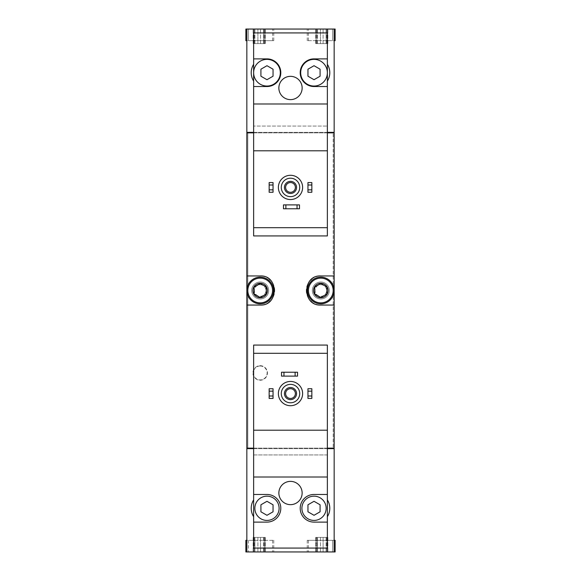 <?xml version="1.0" encoding="UTF-8"?>
<svg xmlns="http://www.w3.org/2000/svg" width="581" height="581" viewBox="0 0 581 581"><rect width="100%" height="100%" fill="white"/><g stroke="black" fill="none" stroke-linecap="round" stroke-linejoin="round"><path stroke-width="0.44" stroke-dasharray="2.9 2.18" d="M327.364 81.108L327.364 126.062L253.636 126.062L327.364 126.062L327.364 235.93L253.636 235.93L253.636 32.928L327.364 32.928L327.364 81.108C330.582 75.523 330.582 69.923 327.364 64.302M290.5 175.295A12.128 12.128 0 0 1 301.002 193.488A12.128 12.128 0 0 1 279.998 193.488A12.128 12.128 0 0 1 290.5 175.295M273.041 192.275L273.041 182.572L269.156 182.572L269.156 192.275L273.041 192.275M311.844 192.275L311.844 182.572L307.959 182.572L307.959 192.275L311.844 192.275M283.47 208.768L299.476 208.768L299.476 204.89L283.47 204.89L283.47 208.768M327.364 132.366L253.636 132.366M253.636 64.302C250.418 69.887 250.418 75.494 253.636 81.108M290.5 381.448A12.128 12.128 0 0 1 301.002 399.641A12.128 12.128 0 0 1 279.998 399.641A12.128 12.128 0 0 1 290.5 381.448M273.041 398.428L273.041 388.725L269.156 388.725L269.156 398.428L273.041 398.428M311.844 398.428L311.844 388.725L307.959 388.725L307.959 398.428L311.844 398.428M281.524 376.11L297.53 376.11L297.53 372.232L281.524 372.232L281.524 376.11M253.636 516.698L253.636 548.072L327.364 548.072L327.364 454.938L253.636 454.938L253.636 345.07L327.364 345.07L327.364 454.938L253.636 454.938L253.636 499.892C250.418 505.477 250.418 511.077 253.636 516.698L253.636 499.892M327.364 448.634L253.636 448.634M327.364 516.698C330.582 511.113 330.582 505.506 327.364 499.892M246.845 40.692L246.845 29.05L246.845 40.692L246.845 29.05L246.845 40.692L245.872 40.692L273.767 40.692L245.872 40.692L245.872 29.05L272.554 29.05L245.872 29.05L272.554 29.05L246.845 29.05L246.845 132.366L247.811 132.366L247.811 132.853L334.155 132.853L334.155 448.147L333.668 448.147L334.155 448.634L334.155 551.95L308.446 551.95L335.128 551.95L308.446 551.95L335.128 551.95L335.128 540.308L334.155 540.308L334.155 551.95L307.233 551.95L334.155 551.95L307.233 551.95L334.155 551.95L334.155 540.308L334.155 551.95L334.155 540.308L332.63 540.308L332.63 551.95L332.63 540.308L307.233 540.308L334.155 540.308L308.446 540.308L334.155 540.308L332.63 540.308L332.63 551.95L332.63 540.308L307.233 540.308L334.155 540.308M264.849 29.05L263.527 29.05L265.277 29.05L264.849 29.05L264.849 43.604L264.108 43.604L265.277 43.604L263.527 43.604L265.277 43.604L264.849 43.604L264.849 29.05M263.527 29.05L253.149 29.05L263.527 29.05L263.527 43.604L257.891 43.604L265.277 43.604L253.149 43.604L263.527 43.604L263.527 29.05M253.577 29.05L254.899 29.05L253.149 29.05L254.318 29.05L253.577 29.05L253.577 43.604L253.149 43.604L254.899 43.604L253.149 43.604L254.318 43.604L253.577 43.604L253.577 29.05M334.155 40.692L334.155 29.05L334.155 40.692L334.155 29.05L334.155 40.692L335.128 40.692L307.233 40.692L335.128 40.692L335.128 29.05L308.446 29.05L335.128 29.05L308.446 29.05L334.155 29.05L334.155 132.366L333.668 132.853L247.811 132.853L333.668 132.853M327.423 29.05L326.101 29.05L327.851 29.05L327.423 29.05L327.423 43.604L326.682 43.604L327.851 43.604L326.101 43.604L327.851 43.604L327.423 43.604L327.423 29.05M326.101 29.05L315.723 29.05L326.101 29.05L326.101 43.604L320.465 43.604L327.851 43.604L315.723 43.604L326.101 43.604L326.101 29.05M316.151 29.05L317.473 29.05L315.723 29.05L316.892 29.05L316.151 29.05L316.151 43.604L315.723 43.604L317.473 43.604L315.723 43.604L316.892 43.604L316.151 43.604L316.151 29.05M257.891 29.05L254.899 29.05L257.891 29.05L257.891 43.604L254.899 43.604L257.891 43.604L257.891 29.05M320.465 29.05L317.473 29.05L320.465 29.05L320.465 43.604L317.473 43.604L320.465 43.604L320.465 29.05M316.151 551.95L323.109 551.95L315.723 551.95L316.892 551.95L316.151 551.95L316.151 537.396L316.892 537.396L315.723 537.396L317.473 537.396L315.723 537.396L316.151 537.396L316.151 551.95M323.109 551.95L327.851 551.95L320.465 551.95L327.851 551.95L323.109 551.95L323.109 537.396L320.465 537.396L327.851 537.396L317.473 537.396L327.851 537.396L323.109 537.396L323.109 551.95M327.423 551.95L326.682 551.95L327.851 551.95L326.682 551.95L327.423 551.95L327.423 537.396L326.682 537.396L327.851 537.396L326.682 537.396L327.423 537.396L327.423 551.95M246.845 540.308L246.845 551.95L246.845 540.308L246.845 551.95L246.845 540.308L245.872 540.308L273.767 540.308L245.872 540.308L245.872 551.95L272.554 551.95L245.872 551.95L272.554 551.95L246.845 551.95L246.845 448.634L247.811 448.634L247.811 132.853L246.845 132.853L246.845 448.147L247.811 448.147L247.811 132.853M253.577 551.95L260.535 551.95L253.149 551.95L254.318 551.95L253.577 551.95L253.577 537.396L254.318 537.396L253.149 537.396L254.899 537.396L253.149 537.396L253.577 537.396L253.577 551.95M260.535 551.95L265.277 551.95L257.891 551.95L265.277 551.95L260.535 551.95L260.535 537.396L257.891 537.396L265.277 537.396L254.899 537.396L265.277 537.396L260.535 537.396L260.535 551.95M264.849 551.95L264.108 551.95L265.277 551.95L264.108 551.95L264.849 551.95L264.849 537.396L264.108 537.396L265.277 537.396L264.108 537.396L264.849 537.396L264.849 551.95M317.473 551.95L320.465 551.95L317.473 551.95L317.473 537.396L315.723 537.396L320.465 537.396L317.473 537.396L317.473 551.95M254.899 551.95L257.891 551.95L254.899 551.95L254.899 537.396L253.149 537.396L257.891 537.396L254.899 537.396L254.899 551.95M246.845 551.95L334.155 551.95M246.845 29.05L334.155 29.05M327.364 132.853L253.636 132.853M327.364 448.147L253.636 448.147M260.186 380.235A7.277 7.277 0 0 0 267.456 372.958A7.277 7.277 0 0 0 260.186 365.689A7.277 7.277 0 0 0 252.909 372.958A7.277 7.277 0 0 0 260.186 380.235M260.186 298.99A8.49 8.49 0 0 0 267.536 286.259A8.49 8.49 0 0 0 252.829 286.259A8.49 8.49 0 0 0 260.186 298.99A8.49 8.49 0 0 0 268.669 290.5A8.49 8.49 0 0 0 260.186 282.01A8.49 8.49 0 0 0 251.696 290.5A8.49 8.49 0 0 0 260.186 298.99M320.814 298.99A8.49 8.49 0 0 0 328.171 286.259A8.49 8.49 0 0 0 313.464 286.259A8.49 8.49 0 0 0 320.814 298.99A8.49 8.49 0 0 0 329.304 290.5A8.49 8.49 0 0 0 320.814 282.01A8.49 8.49 0 0 0 312.331 290.5A8.49 8.49 0 0 0 320.814 298.99M247.811 448.147L333.189 448.147L333.189 132.853L333.189 448.147L333.668 448.147L247.811 448.147L333.668 448.147M334.155 275.946L320.814 275.946A14.554 14.554 0 0 0 311.815 279.062M310.588 280.151A14.554 14.554 0 0 0 306.267 290.435M306.267 290.485A14.554 14.554 0 0 0 310.574 300.842M311.736 301.866A14.554 14.554 0 0 0 320.814 305.054L334.155 305.054M334.155 290.5A13.341 13.341 0 0 1 320.814 303.841A13.341 13.341 0 0 1 307.48 290.5A13.341 13.341 0 0 1 320.814 277.159A13.341 13.341 0 0 1 334.155 290.5M246.845 305.054L260.186 305.054A14.554 14.554 0 0 0 269.185 301.938M270.412 300.849A14.554 14.554 0 0 0 274.733 290.565M274.733 290.515A14.554 14.554 0 0 0 270.426 280.158M269.264 279.134A14.554 14.554 0 0 0 260.186 275.946L246.845 275.946M246.845 290.5A13.341 13.341 0 0 1 260.186 277.159A13.341 13.341 0 0 1 273.52 290.5A13.341 13.341 0 0 1 260.186 303.841A13.341 13.341 0 0 1 246.845 290.5M333.668 448.634L247.811 448.634M332.63 29.05L307.233 29.05L332.63 29.05L332.63 40.692L332.63 29.05L332.63 40.692L307.233 40.692L332.63 40.692L332.63 29.05M333.668 132.366L247.811 132.366M248.37 540.308L248.37 551.95L248.37 540.308M248.37 40.692L248.37 29.05L248.37 40.692L273.767 40.692L248.37 40.692L248.37 29.05L248.37 40.692M272.554 540.308L272.554 551.95L272.554 540.308M327.364 353.313L253.636 353.313M327.364 430.201L253.636 430.201M327.364 477.008L253.636 477.008M253.636 522.116L266.977 522.116A13.828 13.828 0 0 0 280.797 508.295A13.828 13.828 0 0 0 266.977 494.467L253.636 494.467M266.977 520.423A12.128 12.128 0 0 0 277.478 502.231A12.128 12.128 0 0 0 256.475 502.231A12.128 12.128 0 0 0 266.977 520.423M314.023 520.423A12.128 12.128 0 0 0 324.525 502.231A12.128 12.128 0 0 0 303.522 502.231A12.128 12.128 0 0 0 314.023 520.423M327.364 494.467L314.023 494.467A13.828 13.828 0 0 0 300.203 508.295A13.828 13.828 0 0 0 314.023 522.116L327.364 522.116M290.5 384.361A9.216 9.216 0 0 1 298.481 398.181A9.216 9.216 0 0 1 282.519 398.181A9.216 9.216 0 0 1 290.5 384.361M302.142 493.015A11.642 11.642 0 0 0 290.5 481.373A11.642 11.642 0 0 0 278.858 493.015A11.642 11.642 0 0 0 290.5 504.657A11.642 11.642 0 0 0 302.142 493.015M290.5 387.512A6.064 6.064 0 0 1 295.751 396.605A6.064 6.064 0 0 1 285.249 396.605A6.064 6.064 0 0 1 290.5 387.512M290.5 388.696A4.88 4.88 0 0 1 294.727 396.017A4.88 4.88 0 0 1 286.273 396.017A4.88 4.88 0 0 1 290.5 388.696M327.364 227.687L253.636 227.687M327.364 103.992L253.636 103.992M327.364 150.799L253.636 150.799M327.364 58.884L314.023 58.884A13.828 13.828 0 0 0 300.203 72.705A13.828 13.828 0 0 0 314.023 86.533L327.364 86.533M253.636 86.533L266.977 86.533A13.828 13.828 0 0 0 280.797 72.705A13.828 13.828 0 0 0 266.977 58.884L253.636 58.884M260.913 504.795L260.913 511.796L266.977 515.296L273.041 511.796L273.041 504.795L266.977 501.294L260.913 504.795M307.959 504.795L307.959 511.796L314.023 515.296L320.087 511.796L320.087 504.795L314.023 501.294L307.959 504.795M290.5 178.207A9.216 9.216 0 0 1 298.481 192.035A9.216 9.216 0 0 1 282.519 192.035A9.216 9.216 0 0 1 290.5 178.207M260.186 365.689A7.277 7.277 0 0 1 266.483 376.597A7.277 7.277 0 0 1 253.882 376.597A7.277 7.277 0 0 1 260.186 365.689M260.186 366.008A6.95 6.95 0 0 1 266.2 376.437A6.95 6.95 0 0 1 254.166 376.437A6.95 6.95 0 0 1 260.186 366.008M253.636 72.705A13.341 13.341 0 0 0 273.644 84.26A13.341 13.341 0 0 0 273.644 61.15A13.341 13.341 0 0 0 253.636 72.705M327.364 72.705A13.341 13.341 0 0 0 307.356 61.15A13.341 13.341 0 0 0 307.356 84.26A13.341 13.341 0 0 0 327.364 72.705M260.913 69.204L260.913 76.205L266.977 79.706L273.041 76.205L273.041 69.204L266.977 65.704L260.913 69.204M307.959 69.204L307.959 76.205L314.023 79.706L320.087 76.205L320.087 69.204L314.023 65.704L307.959 69.204M302.142 87.985A11.642 11.642 0 0 0 290.5 76.343A11.642 11.642 0 0 0 278.858 87.985A11.642 11.642 0 0 0 290.5 99.627A11.642 11.642 0 0 0 302.142 87.985M290.5 181.359A6.064 6.064 0 0 1 295.751 190.452A6.064 6.064 0 0 1 285.249 190.452A6.064 6.064 0 0 1 290.5 181.359M290.5 182.543A4.88 4.88 0 0 1 294.727 189.864A4.88 4.88 0 0 1 286.273 189.864A4.88 4.88 0 0 1 290.5 182.543M320.814 284.712A5.788 5.788 0 0 1 325.832 293.398A5.788 5.788 0 0 1 315.803 293.398A5.788 5.788 0 0 1 320.814 284.712M320.814 283.223A7.277 7.277 0 0 1 327.118 294.139A7.277 7.277 0 0 1 314.517 294.139A7.277 7.277 0 0 1 320.814 283.223A7.277 7.277 0 0 1 327.118 294.139A7.277 7.277 0 0 1 314.517 294.139A7.277 7.277 0 0 1 320.814 283.223M260.186 284.712A5.788 5.788 0 0 1 265.197 293.398A5.788 5.788 0 0 1 255.168 293.398A5.788 5.788 0 0 1 260.186 284.712M260.186 283.223A7.277 7.277 0 0 1 266.483 294.139A7.277 7.277 0 0 1 253.882 294.139A7.277 7.277 0 0 1 260.186 283.223A7.277 7.277 0 0 1 266.483 294.139A7.277 7.277 0 0 1 253.882 294.139A7.277 7.277 0 0 1 260.186 283.223M266.243 286.999L260.353 283.601M257.891 537.396L257.891 551.95L257.891 537.396M263.527 537.396L263.527 551.95L263.527 537.396M320.465 537.396L320.465 551.95L320.465 537.396M326.101 537.396L326.101 551.95L326.101 537.396M323.109 43.604L323.109 29.05L323.109 43.604M317.473 43.604L317.473 29.05L317.473 43.604M260.535 43.604L260.535 29.05L260.535 43.604M254.899 43.604L254.899 29.05L254.899 43.604M273.767 540.308L273.767 551.95L273.767 540.308M307.233 540.308L307.233 551.95L307.233 540.308M273.767 40.692L273.767 29.05L273.767 40.692M307.233 40.692L307.233 29.05L307.233 40.692M308.446 540.308L308.446 551.95L308.446 540.308M254.318 537.396L254.318 551.95L254.318 537.396M253.149 537.396L253.149 551.95L253.149 537.396M265.277 537.396L265.277 551.95L265.277 537.396M264.108 537.396L264.108 551.95L264.108 537.396M316.892 537.396L316.892 551.95L316.892 537.396M315.723 537.396L315.723 551.95L315.723 537.396M327.851 537.396L327.851 551.95L327.851 537.396M326.682 537.396L326.682 551.95L326.682 537.396M308.446 40.692L308.446 29.05L308.446 40.692M272.554 40.692L272.554 29.05L272.554 40.692M326.682 43.604L326.682 29.05L326.682 43.604M327.851 43.604L327.851 29.05L327.851 43.604M315.723 43.604L315.723 29.05L315.723 43.604M316.892 43.604L316.892 29.05L316.892 43.604M264.108 43.604L264.108 29.05L264.108 43.604M265.277 43.604L265.277 29.05L265.277 43.604M253.149 43.604L253.149 29.05L253.149 43.604M254.318 43.604L254.318 29.05L254.318 43.604"/><path stroke-width="0.87" d="M327.364 58.884L314.023 58.884A13.828 13.828 0 0 0 300.203 72.705A13.828 13.828 0 0 0 314.023 86.533L327.364 86.533L327.364 32.928L253.636 32.928L253.636 235.93L327.364 235.93L327.364 227.687L253.636 227.687M327.364 86.533L327.364 227.687M327.364 150.799L253.636 150.799M290.5 76.343A11.642 11.642 0 0 1 300.58 93.81A11.642 11.642 0 0 1 280.42 93.81A11.642 11.642 0 0 1 290.5 76.343M253.636 86.533L266.977 86.533A13.828 13.828 0 0 0 280.797 72.705A13.828 13.828 0 0 0 266.977 58.884L253.636 58.884M327.364 103.992L253.636 103.992M253.636 64.302A15.767 15.767 0 0 0 253.636 81.108M334.155 40.692L335.128 40.692L335.128 29.05L334.155 29.05L334.155 132.366L327.364 132.366M253.636 132.366L246.845 132.366L246.845 29.05L245.872 29.05L245.872 40.692L246.845 40.692M334.155 29.05L246.845 29.05M253.636 353.313L253.636 345.07L327.364 345.07L327.364 353.313L253.636 353.313L253.636 548.072L327.364 548.072L327.364 494.467L314.023 494.467A13.828 13.828 0 0 0 300.203 508.295A13.828 13.828 0 0 0 314.023 522.116L327.364 522.116M327.364 353.313L327.364 430.201L253.636 430.201M327.364 430.201L327.364 494.467M290.5 481.373A11.642 11.642 0 0 1 300.58 498.832A11.642 11.642 0 0 1 280.42 498.832A11.642 11.642 0 0 1 290.5 481.373M327.364 477.008L253.636 477.008M253.636 522.116L266.977 522.116A13.828 13.828 0 0 0 280.797 508.295A13.828 13.828 0 0 0 266.977 494.467L253.636 494.467M253.636 499.892A15.767 15.767 0 0 0 253.636 516.698M334.155 540.308L335.128 540.308L335.128 551.95L334.155 551.95L334.155 448.634L327.364 448.634M253.636 448.634L246.845 448.634L246.845 551.95L245.872 551.95L245.872 540.308L246.845 540.308M334.155 551.95L246.845 551.95M327.364 448.147L334.155 448.147L334.155 132.853L327.364 132.853M253.636 132.853L246.845 132.853L246.845 305.054L260.186 305.054C278.88 306.1 278.909 274.922 260.186 275.946L246.845 275.946M253.636 448.147L246.845 448.147L246.845 305.054M334.155 275.946L320.814 275.946C302.12 274.9 302.091 306.078 320.814 305.054L334.155 305.054M247.811 132.366L247.811 132.853M247.811 448.634L247.811 448.147M311.815 279.062A14.554 14.554 0 0 0 310.588 280.151M310.574 300.842A14.554 14.554 0 0 0 311.736 301.866M269.185 301.938A14.554 14.554 0 0 0 270.412 300.849M270.426 280.158A14.554 14.554 0 0 0 269.264 279.134M333.668 448.634L333.668 448.147M333.668 132.366L333.668 132.853M327.364 516.698A15.767 15.767 0 0 0 327.364 499.892M307.959 396.002L307.959 398.428L311.844 398.428L311.844 396.002L307.959 396.002L307.959 388.725L311.844 388.725L311.844 391.151L307.959 391.151M311.844 391.151L311.844 396.002M269.156 396.002L269.156 398.428L273.041 398.428L273.041 396.002L269.156 396.002L269.156 388.725L273.041 388.725L273.041 391.151L269.156 391.151M273.041 391.151L273.041 396.002M283.949 372.232L281.524 372.232L281.524 376.11L283.949 376.11L283.949 372.232L297.53 372.232L297.53 376.11L295.112 376.11L295.112 372.232M295.112 376.11L283.949 376.11M290.5 384.361A9.216 9.216 0 0 1 298.481 398.181A9.216 9.216 0 0 1 282.519 398.181A9.216 9.216 0 0 1 290.5 384.361M290.5 387.512A6.064 6.064 0 0 1 295.751 396.605A6.064 6.064 0 0 1 285.249 396.605A6.064 6.064 0 0 1 290.5 387.512M290.5 381.448A12.128 12.128 0 0 1 301.002 399.641A12.128 12.128 0 0 1 279.998 399.641A12.128 12.128 0 0 1 290.5 381.448M326.152 508.295A12.128 12.128 0 0 0 314.023 496.167A12.128 12.128 0 0 0 301.902 508.295A12.128 12.128 0 0 0 314.023 520.423A12.128 12.128 0 0 0 326.152 508.295M307.959 504.795L307.959 511.796L314.023 515.296L320.087 511.796L320.087 504.795L314.023 501.294L307.959 504.795M279.098 508.295A12.128 12.128 0 0 0 266.977 496.167A12.128 12.128 0 0 0 254.848 508.295A12.128 12.128 0 0 0 266.977 520.423A12.128 12.128 0 0 0 279.098 508.295M260.913 504.795L260.913 511.796L266.977 515.296L273.041 511.796L273.041 504.795L266.977 501.294L260.913 504.795M290.5 388.696A4.88 4.88 0 0 1 294.727 396.017A4.88 4.88 0 0 1 286.273 396.017A4.88 4.88 0 0 1 290.5 388.696M327.364 81.108A15.767 15.767 0 0 0 327.364 64.302M307.959 189.849L307.959 192.275L311.844 192.275L311.844 189.849L307.959 189.849L307.959 182.572L311.844 182.572L311.844 184.998L307.959 184.998M311.844 184.998L311.844 189.849M269.156 189.849L269.156 192.275L273.041 192.275L273.041 189.849L269.156 189.849L269.156 182.572L273.041 182.572L273.041 184.998L269.156 184.998M273.041 184.998L273.041 189.849M285.888 204.89L283.47 204.89L283.47 208.768L285.888 208.768L285.888 204.89L299.476 204.89L299.476 208.768L297.051 208.768L297.051 204.89M297.051 208.768L285.888 208.768M290.5 178.207A9.216 9.216 0 0 1 298.481 192.035A9.216 9.216 0 0 1 282.519 192.035A9.216 9.216 0 0 1 290.5 178.207M290.5 181.359A6.064 6.064 0 0 1 295.751 190.452A6.064 6.064 0 0 1 285.249 190.452A6.064 6.064 0 0 1 290.5 181.359M290.5 175.295A12.128 12.128 0 0 1 301.002 193.488A12.128 12.128 0 0 1 279.998 193.488A12.128 12.128 0 0 1 290.5 175.295M327.364 72.705A13.341 13.341 0 0 0 307.356 61.15A13.341 13.341 0 0 0 307.356 84.26A13.341 13.341 0 0 0 327.364 72.705M307.959 69.204L307.959 76.205L314.023 79.706L320.087 76.205L320.087 69.204L314.023 65.704L307.959 69.204M280.311 72.705A13.341 13.341 0 0 0 266.977 59.364A13.341 13.341 0 0 0 253.636 72.705A13.341 13.341 0 0 0 266.977 86.046A13.341 13.341 0 0 0 280.311 72.705M260.913 69.204L260.913 76.205L266.977 79.706L273.041 76.205L273.041 69.204L266.977 65.704L260.913 69.204M290.5 182.543A4.88 4.88 0 0 1 294.727 189.864A4.88 4.88 0 0 1 286.273 189.864A4.88 4.88 0 0 1 290.5 182.543M320.814 283.223A7.277 7.277 0 0 1 327.118 294.139A7.277 7.277 0 0 1 314.517 294.139A7.277 7.277 0 0 1 320.814 283.223M314.757 286.999L320.814 283.499L326.878 286.999L326.878 294.001L320.814 297.501L314.757 294.001L314.757 286.999L314.757 294.001L320.814 297.501L326.878 294.001L326.878 286.999L320.814 283.499L314.757 286.999M320.814 278.132A12.368 12.368 0 0 1 331.526 296.688A12.368 12.368 0 0 1 310.101 296.688A12.368 12.368 0 0 1 320.814 278.132M320.814 277.159A13.341 13.341 0 0 1 332.368 297.167A13.341 13.341 0 0 1 309.266 297.167A13.341 13.341 0 0 1 320.814 277.159M260.186 283.223A7.277 7.277 0 0 1 266.483 294.139A7.277 7.277 0 0 1 253.882 294.139A7.277 7.277 0 0 1 260.186 283.223M260.353 283.601L254.122 286.999L260.186 283.499L266.243 286.999L266.243 294.001L260.186 297.501L254.122 294.001L254.122 286.999L254.122 294.001L260.186 297.501L266.243 294.001L266.243 286.999M260.186 278.132A12.368 12.368 0 0 1 270.899 296.688A12.368 12.368 0 0 1 249.474 296.688A12.368 12.368 0 0 1 260.186 278.132M260.186 277.159A13.341 13.341 0 0 1 271.734 297.167A13.341 13.341 0 0 1 248.632 297.167A13.341 13.341 0 0 1 260.186 277.159"/></g></svg>
